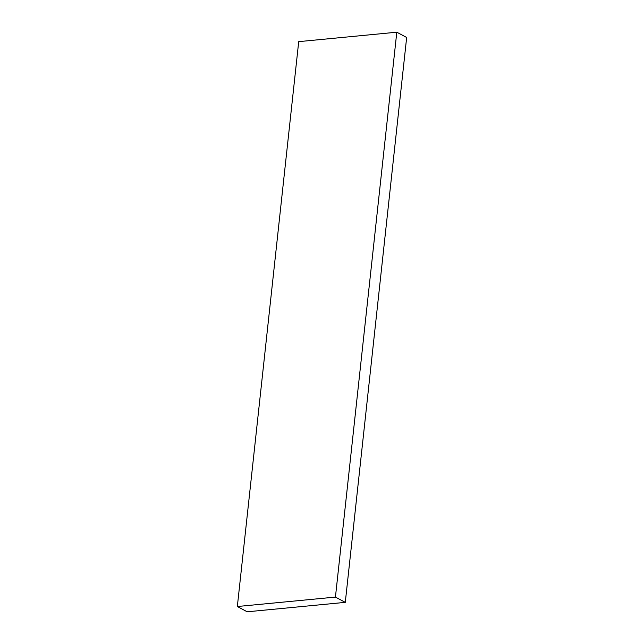 <?xml version="1.0" encoding="UTF-8"?>
<svg xmlns="http://www.w3.org/2000/svg" width="644" height="644" viewBox="0 0 644 644"><rect width="100%" height="100%" fill="white"/><g stroke="black" fill="none" stroke-linecap="round" stroke-linejoin="round"><path stroke-width="0.97" d="M396.801 32.2L406.662 37.481L345.289 602.357L247.199 611.8L237.338 606.519L298.711 41.643L396.801 32.2L335.435 597.085L237.338 606.519M345.289 602.357L335.435 597.085"/></g></svg>

